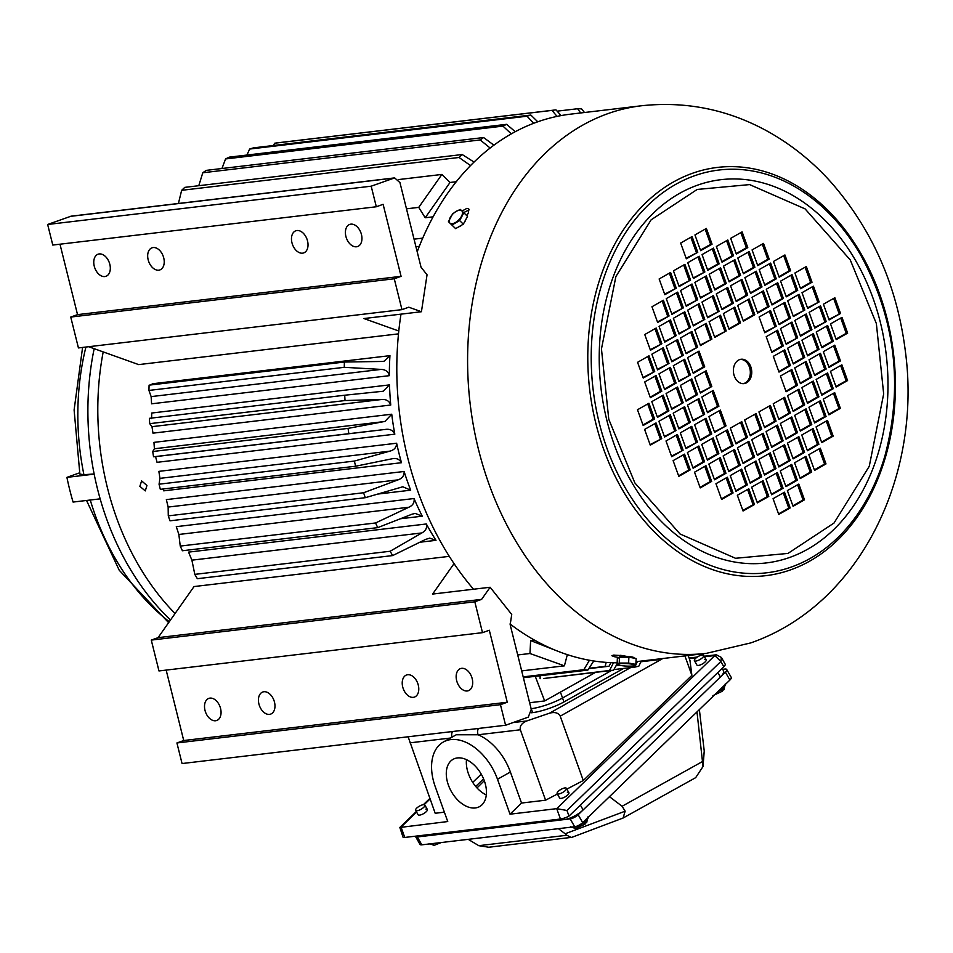 <?xml version="1.0" encoding="UTF-8"?>
<svg xmlns="http://www.w3.org/2000/svg" width="953" height="953" viewBox="0 0 953 953"><rect width="100%" height="100%" fill="white"/><g stroke="black" fill="none" stroke-linecap="round" stroke-linejoin="round"><path stroke-width="1.43" d="M564.891 787.94A5.337 1.763 150.3 0 1 566.404 788.322A5.337 1.763 150.3 0 1 564.093 791.55A5.337 1.763 150.3 0 1 558.649 793.992A5.337 1.763 150.3 0 1 557.136 793.611A5.337 1.763 150.3 0 1 559.435 790.382A5.337 1.763 150.3 0 1 564.891 787.94M584.38 824.416L585.309 822.058A9.899 3.264 -29.7 0 0 586.798 820.604L585.511 823.011M587.977 816.864L586.703 822.558L585.869 822.963M634.436 658.213L633.912 657.641A7.195 1.048 -177.3 0 0 628.873 656.546A7.195 1.048 -177.3 0 0 621.427 656.51A7.195 1.048 -177.3 0 0 619.7 656.962L619.307 657.308M628.611 663.05L619.224 663.05L617.079 664.36L617.353 658.499L619.498 657.201L628.897 657.201L636.139 658.523L635.865 664.372L628.611 663.05L628.897 657.201M633.721 665.682L635.865 664.372M619.224 663.05L619.498 657.201M617.079 664.36L618.628 664.968A8.541 1.251 2.7 0 1 618.128 664.181A8.541 1.251 2.7 0 1 620.069 663.705A8.541 1.251 2.7 0 1 623.893 663.526A8.541 1.251 2.7 0 1 632.22 664.193A8.541 1.251 2.7 0 1 634.769 665.504A8.541 1.251 2.7 0 1 634.21 665.718A8.541 1.251 2.7 0 1 628.992 666.147A8.541 1.251 2.7 0 1 620.677 665.492A8.541 1.251 2.7 0 1 618.628 664.968M423.358 804.689A5.337 1.763 150.3 0 1 424.871 805.082A5.337 1.763 150.3 0 1 422.572 808.299A5.337 1.763 150.3 0 1 417.116 810.741A5.337 1.763 150.3 0 1 415.603 810.36A5.337 1.763 150.3 0 1 417.902 807.131A5.337 1.763 150.3 0 1 423.358 804.689L429.863 798.411M611.54 670.471L562.544 698.001A23.48 4.634 160.3 0 1 531.214 708.698L531.214 708.698A23.48 4.634 -19.7 0 0 562.544 698.001L611.54 670.471M623.584 668.434L563.962 701.932L560.424 692.092L595.53 672.365L544.663 700.943L535.264 676.32M100.172 498.848L73.071 502.064A228.339 169.956 -96.7 0 1 66.913 477.37L79.623 472.819M82.589 347.428L74.108 409.969L79.873 474.094L83.9 474.654A224.181 166.858 -96.7 0 1 85.913 347.047M66.913 477.37L94.18 474.141M94.156 474.01L83.9 474.654M103.198 351.919A241.145 179.486 83.3 0 0 175.066 613.518A241.145 179.486 83.3 0 1 103.198 351.919M94.168 348.691A241.145 179.486 83.3 0 0 170.516 619.974M702.158 655.009A5.337 1.763 150.3 0 1 703.683 655.39A5.337 1.763 150.3 0 1 701.372 658.618A5.337 1.763 150.3 0 1 695.928 661.048A5.337 1.763 150.3 0 1 694.403 660.667A5.337 1.763 150.3 0 1 696.714 657.439A5.337 1.763 150.3 0 1 702.158 655.009M721.659 691.485L722.577 689.126A9.899 3.264 -29.7 0 0 724.066 687.673L722.791 690.079M725.245 683.932L723.97 689.627L723.148 690.032M419.153 835.745A14.938 4.92 -29.7 0 0 422.965 836.305L564.498 819.556A14.938 4.92 -29.7 0 0 583.141 809.931L720.408 676.999A14.938 4.92 -29.7 0 0 723.494 670.781L722.124 668.387M475.69 786.451L483.564 778.827M704.66 659.393A5.337 1.763 150.3 0 1 706.173 659.774A5.337 1.763 150.3 0 1 703.862 662.99A5.337 1.763 150.3 0 1 698.418 665.432A5.337 1.763 150.3 0 1 696.905 665.051L694.403 660.667M567.38 792.324A5.337 1.763 150.3 0 1 568.893 792.705A5.337 1.763 150.3 0 1 566.594 795.934A5.337 1.763 150.3 0 1 561.138 798.364A5.337 1.763 150.3 0 1 559.625 797.983L557.136 793.611M425.848 809.073A5.337 1.763 150.3 0 1 427.361 809.454A5.337 1.763 150.3 0 1 425.062 812.683A5.337 1.763 150.3 0 1 419.606 815.113A5.337 1.763 150.3 0 1 418.093 814.732L415.603 810.36M475.333 807.953A27.101 17.285 60.7 0 1 449.697 788.286A27.101 17.285 60.7 0 1 453.092 759.315A27.101 17.285 60.7 0 1 457.392 757.933A27.101 17.285 60.7 0 1 483.028 777.6A27.101 17.285 60.7 0 1 479.645 806.572A27.101 17.285 60.7 0 1 475.333 807.953M486.304 794.945A27.101 17.285 60.7 0 1 466.482 759.672M723.827 666.743A6.397 2.109 -29.7 0 0 725.15 664.074L721.373 657.439L720.837 661.489L723.827 666.743L568.989 816.102A6.397 1.263 -19.7 0 1 560.447 819.02L404.763 837.449A6.397 1.263 -19.7 0 1 403.036 837.187L399.843 827.478L416.282 811.551M472.712 782.401L481.241 774.134M704.458 656.76L714.857 655.533L720.837 661.489L566.975 810.491L556.731 808.656L510.022 814.184L497.502 779.256A46.947 29.948 -119.3 0 0 443.359 742.006A46.947 29.948 -119.3 0 0 435.223 786.63L447.743 821.546L399.843 827.478M688.209 655.509L689.96 660.381L691.89 675.367L583.284 780.531L566.844 789.108M557.374 794.04L545.581 800.198L521.517 803.045L510.022 814.184M444.384 812.17L435.187 813.266L408.134 736.788M521.517 803.045L510.391 772.013A46.947 29.948 -119.3 0 0 478.108 734.775L456.261 734.763L443.359 742.006M545.581 800.198L520.338 729.784C519.599 726.031 521.744 723.089 526.759 720.956L549.547 713.178C554.825 711.796 558.387 712.784 560.209 716.168L583.284 780.531M691.89 675.367L684.909 655.902M452.472 731.535A6.397 4.765 83.3 0 0 451.96 737.181M520.338 729.784L478.108 734.775A6.397 4.765 -96.7 0 1 478.418 728.461M563.962 701.932A23.48 4.634 160.3 0 1 532.632 712.63L531.417 712.773M699.371 709.592L704.243 751.071L703.028 766.522L696.988 711.903M609.443 796.672L622.095 806.262L625.156 811.182L623.071 818.031L571.919 837.318L488.722 847.241L478.799 845.68L468.185 839.343M571.252 837.473L566.856 835.257L478.799 845.68M625.156 811.182L565.153 833.768L566.856 835.257M623.071 818.031L695.666 777.66L703.028 766.522M565.153 833.768L558.422 828.669M722.648 669.304L724.899 669.042A6.397 2.109 150.3 0 1 726.722 669.494L731.213 677.369A6.397 2.109 150.3 0 1 729.891 680.037L582.664 822.618A6.397 2.109 150.3 0 1 574.671 826.739L421.822 844.835A6.397 2.109 150.3 0 1 419.999 844.37L415.52 836.496A6.397 2.109 150.3 0 1 415.425 836.186M726.722 669.494A6.397 2.109 150.3 0 1 725.4 672.163L729.891 680.037M422.167 836.377L417.331 836.948A6.397 2.109 150.3 0 1 415.52 836.496M582.664 822.618L578.173 814.732A6.397 2.109 150.3 0 1 570.18 818.865L565.343 819.437M578.173 814.732L725.4 672.163M484.291 780.698L477.012 787.94M458.607 226.897A7.195 3.526 -45.7 0 0 461.812 225.051M464.159 222.633A7.195 3.526 -45.7 0 0 465.886 219.428M451.936 225.015L459.644 220.572L463.837 212.769L467.53 216.379L463.325 224.169L455.629 228.625L448.434 221.68L455.629 228.625M459.644 220.572L463.325 224.169M463.837 212.769L460.335 209.434L456.189 211.363L452.639 213.877L448.434 221.68M455.486 222.502A8.541 4.193 134.3 0 1 449.887 223.05A8.541 4.193 134.3 0 1 450.245 217.487A8.541 4.193 134.3 0 1 456.189 211.363A8.541 4.193 134.3 0 1 459.382 210.196A8.541 4.193 134.3 0 1 461.788 210.804A8.541 4.193 134.3 0 1 461.443 216.379A8.541 4.193 134.3 0 1 455.486 222.502M787.952 553.431L834.006 523.042L869.267 466.291L883.669 393.934L876.367 323.579L850.267 259.943L805.094 208.898L749.63 184.596L697.191 189.444L651.125 219.833L615.876 276.584L601.462 348.941L608.776 419.296L634.865 482.933L680.049 533.978L735.513 558.279L787.952 553.431M463.658 212.602L469.186 209.898M614.101 655.056L614.03 656.629L611.886 655.712L613.494 655.116L622.523 655.628A275.715 205.217 -96.7 0 0 626.776 656.403M462.038 211.054L466.899 208.362L468.697 208.814L468.388 212.805A275.715 205.217 -96.7 0 0 466.839 215.712M641.524 105.759C686.517 100.947 728.974 109.714 768.904 132.05C792.217 145.261 813.004 162.081 831.266 182.499C872.46 229.804 897.154 286.019 905.35 351.18C921.98 473.784 861.286 604.393 750.738 642.918L706.328 653.365A275.715 205.217 -96.7 0 1 473.605 426.741A275.715 205.217 -96.7 0 1 607.645 113.729A275.715 205.217 -96.7 0 1 641.524 105.759L570.764 114.134A275.715 205.217 83.3 0 0 536.884 122.103A275.715 205.217 83.3 0 0 417.2 251.806M739.623 359.603A12.27 9.137 83.3 0 0 733.655 373.54A12.27 9.137 83.3 0 0 744.007 383.618A12.27 9.137 83.3 0 0 745.52 383.273A12.27 9.137 83.3 0 0 751.488 369.335A12.27 9.137 83.3 0 0 741.124 359.257A12.27 9.137 83.3 0 0 739.623 359.603M743.304 383.666A12.27 9.137 83.3 0 0 744.102 383.44A12.27 9.137 83.3 0 0 750.154 369.978A12.27 9.137 83.3 0 0 740.421 359.376M400.999 314.145A275.715 205.217 83.3 0 0 473.534 589.228M510.01 623.953A275.715 205.217 83.3 0 0 617.151 662.8M614.03 656.629A275.715 205.217 83.3 0 0 618.962 657.522M684.564 454.14L673.116 460.633L678.81 476.357L690.246 469.865L684.564 454.14M684.647 406.693L673.199 413.185L678.893 428.91L690.329 422.417L684.647 406.693M705.97 465.683L694.534 472.176L700.217 487.912L711.653 481.408L705.97 465.683M713.249 390.456L701.801 396.948L707.495 412.673L718.931 406.181L713.249 390.456M727.377 477.227L715.941 483.719L721.624 499.455L733.071 492.963L727.377 477.227M713.166 437.904L701.718 444.396L707.412 460.12L718.848 453.628L713.166 437.904M748.796 488.77L737.348 495.274L743.042 510.999L754.478 504.506L748.796 488.77M734.572 449.447L723.136 455.939L728.819 471.675L740.267 465.183L734.572 449.447M706.054 418.236L694.606 424.728L700.3 440.465L711.736 433.96L706.054 418.236M755.991 460.99L744.543 467.482L750.237 483.219L761.673 476.726L755.991 460.99M741.768 421.667L730.332 428.159L736.014 443.884L747.45 437.391L741.768 421.667M777.398 472.533L765.962 479.037L771.644 494.762L783.092 488.27L777.398 472.533M763.174 433.21L751.738 439.702L757.421 455.439L768.868 448.946L763.174 433.21M708.913 416.616L714.607 432.34L726.043 425.848L720.361 410.112L708.913 416.616M800.58 288.735L812.027 282.243L806.333 266.518L794.897 273.011L800.58 288.735M800.496 336.183L811.944 329.69L806.25 313.966L794.814 320.458L800.496 336.183M779.173 277.192L790.609 270.7L784.927 254.963L773.479 261.456L779.173 277.192M771.894 352.419L783.33 345.927L777.648 330.203L766.2 336.695L771.894 352.419M757.754 265.649L769.202 259.156L763.508 243.42L752.072 249.912L757.754 265.649M771.978 304.972L783.414 298.48L777.731 282.755L766.283 289.247L771.978 304.972M736.347 254.106L747.783 247.601L742.101 231.877L730.653 238.369L736.347 254.106M750.559 293.429L762.007 286.936L756.313 271.2L744.877 277.692L750.559 293.429M779.089 324.639L790.525 318.147L784.843 302.411L773.395 308.903L779.089 324.639M729.152 281.885L740.588 275.393L734.906 259.657L723.47 266.149L729.152 281.885M743.376 321.209L754.812 314.716L749.129 298.98L737.682 305.484L743.376 321.209M707.745 270.33L719.181 263.838L713.499 248.114L702.051 254.606L707.745 270.33M721.957 309.665L733.405 303.173L727.711 287.437L716.275 293.929L721.957 309.665M776.23 326.26L770.536 310.535L759.1 317.027L764.782 332.764L776.23 326.26L764.592 332.228M776.064 421.155L770.369 405.43L758.933 411.922L764.616 427.659L776.064 421.155L774.646 421.321L769.142 406.121M786.118 391.754L797.554 385.262L791.872 369.526L780.424 376.018L786.118 391.754M836.21 339.613L847.658 333.121L841.964 317.385L830.528 323.889L836.21 339.613M783.175 440.822L777.481 425.098L766.045 431.59L771.727 447.314L783.175 440.822L781.758 440.989L776.254 425.788M790.275 460.49L784.593 444.753L773.145 451.245L778.839 466.982L790.275 460.49L788.87 460.656L783.366 445.456M797.387 480.157L791.705 464.421L780.257 470.913L785.951 486.649L797.387 480.157L795.969 480.324L790.478 465.112M804.499 499.813L798.817 484.088L787.369 490.581L793.063 506.317L804.499 499.813L803.081 499.98L797.59 484.779M790.359 413.042L784.676 397.306L773.228 403.798L778.923 419.534L790.359 413.042L788.941 413.209L783.449 398.009M797.47 432.71L791.788 416.973L780.34 423.466L786.034 439.202L797.47 432.71L796.053 432.876L790.561 417.664M804.582 452.365L798.888 436.641L787.452 443.133L793.134 458.869L804.582 452.365L803.165 452.532L797.673 437.332M811.694 472.033L806 456.308L794.564 462.801L800.246 478.525L811.694 472.033L810.276 472.2L804.785 456.999M811.861 377.138L806.167 361.413L794.731 367.906L800.413 383.63L811.861 377.138L810.443 377.305L804.94 362.104M804.666 404.918L798.971 389.193L787.535 395.686L793.218 411.422L804.666 404.918L803.248 405.085L797.756 389.884M811.777 424.585L806.083 408.861L794.647 415.353L800.329 431.078L811.777 424.585L810.36 424.752L804.856 409.552M818.889 444.253L813.195 428.516L801.759 435.009L807.441 450.745L818.889 444.253L817.471 444.42L811.968 429.219M825.989 463.92L820.307 448.184L808.859 454.676L814.553 470.413L825.989 463.92L824.583 464.087L819.08 448.875M814.72 375.518L826.156 369.025L820.473 353.289L809.026 359.781L814.72 375.518M818.961 396.805L813.278 381.069L801.842 387.573L807.525 403.298L818.961 396.805L817.555 396.972L812.051 381.772M826.072 416.473L820.39 400.736L808.942 407.229L814.636 422.965L826.072 416.473L824.655 416.64L819.163 401.427M833.184 436.129L827.502 420.404L816.054 426.896L821.748 442.633L833.184 436.129L831.766 436.307L826.275 421.095M829.015 367.393L840.463 360.901L834.768 345.177L823.332 351.669L829.015 367.393M790.442 365.595L784.76 349.858L773.312 356.351L779.006 372.087L790.442 365.595L789.024 365.761L783.533 350.561M833.267 388.681L827.585 372.957L816.137 379.449L821.831 395.185L833.267 388.681L831.85 388.86L826.358 373.647M840.379 408.349L834.685 392.624L823.249 399.116L828.931 414.841L840.379 408.349L838.962 408.515L833.47 393.315M793.301 363.975L804.749 357.47L799.055 341.746L787.619 348.238L793.301 363.975M819.044 349.358L813.362 333.621L801.914 340.126L807.608 355.85L819.044 349.358L817.638 349.525L812.135 334.324M821.915 347.738L833.351 341.234L827.669 325.509L816.221 332.001L821.915 347.738M847.574 380.569L841.88 364.832L830.444 371.336L836.126 387.061L847.574 380.569L846.157 380.735L840.653 365.535M729.069 329.333L740.517 322.841L734.823 307.104L723.387 313.597L729.069 329.333M840.546 313.454L834.852 297.729L823.416 304.221L829.098 319.946L840.546 313.454L828.907 319.422M714.845 289.998L726.293 283.506L720.599 267.769L709.163 274.273L714.845 289.998M700.634 250.675L712.07 244.182L706.387 228.446L694.94 234.938L700.634 250.675M736.264 301.553L747.7 295.049L742.018 279.324L730.57 285.817L736.264 301.553M722.04 262.218L733.488 255.726L727.794 239.989L716.358 246.482L722.04 262.218M757.671 313.096L769.119 306.604L763.424 290.868L751.988 297.36L757.671 313.096M743.459 273.761L754.895 267.269L749.213 251.544L737.765 258.037L743.459 273.761M804.832 310.023L799.138 294.298L787.702 300.791L793.384 316.527L804.832 310.023L793.194 315.991M764.866 285.316L776.302 278.812L770.62 263.088L759.184 269.58L764.866 285.316M819.127 301.91L813.445 286.174L801.997 292.678L807.691 308.403L819.127 301.91L807.501 307.879M786.273 296.859L797.721 290.367L792.026 274.631L780.59 281.123L786.273 296.859M797.637 337.815L791.955 322.078L780.507 328.571L786.201 344.307L797.637 337.815L785.999 343.783M826.239 321.578L820.557 305.842L809.109 312.334L814.803 328.07L826.239 321.578L814.612 327.546M709.08 321.721L714.762 337.445L726.21 330.953L720.516 315.217L709.08 321.721M699.025 351.121L687.59 357.613L693.272 373.35L704.72 366.857L699.025 351.121M648.933 403.262L637.486 409.754L643.168 425.491L654.616 418.986L648.933 403.262M701.968 302.053L707.662 317.778L719.098 311.286L713.416 295.561L701.968 302.053M694.856 282.386L700.55 298.122L711.986 291.63L706.304 275.893L694.856 282.386M687.744 262.718L693.439 278.455L704.875 271.962L699.192 256.226L687.744 262.718M680.645 243.063L686.327 258.787L697.775 252.295L692.081 236.558L680.645 243.063M694.773 329.833L700.467 345.57L711.903 339.077L706.221 323.341L694.773 329.833M687.673 310.166L693.355 325.902L704.791 319.41L699.109 303.673L687.673 310.166M680.561 290.51L686.243 306.235L697.691 299.742L691.997 284.006L680.561 290.51M673.449 270.843L679.132 286.567L690.58 280.075L684.885 264.35L673.449 270.843M673.283 365.738L678.965 381.462L690.413 374.97L684.719 359.245L673.283 365.738M680.478 337.958L686.16 353.682L697.608 347.19L691.914 331.453L680.478 337.958M673.366 318.29L679.048 334.015L690.496 327.522L684.802 311.798L673.366 318.29M666.254 298.623L671.948 314.359L683.384 307.855L677.702 292.13L666.254 298.623M659.142 278.955L664.837 294.691L676.273 288.199L670.59 272.463L659.142 278.955M670.424 367.358L658.976 373.85L664.67 389.586L676.106 383.094L670.424 367.358M666.171 346.07L671.865 361.806L683.301 355.302L677.619 339.578L666.171 346.07M659.059 326.402L664.753 342.139L676.189 335.647L670.507 319.91L659.059 326.402M651.959 306.747L657.641 322.471L669.077 315.979L663.395 300.243L651.959 306.747M656.117 375.482L644.681 381.974L650.363 397.699L661.811 391.206L656.117 375.482M694.689 377.281L700.384 393.017L711.82 386.513L706.137 370.788L694.689 377.281M651.876 354.182L657.558 369.919L669.006 363.427L663.312 347.69L651.876 354.182M644.764 334.527L650.446 350.251L661.894 343.759L656.2 328.035L644.764 334.527M691.83 378.901L680.394 385.405L686.077 401.13L697.525 394.637L691.83 378.901M666.087 393.518L671.782 409.254L683.218 402.75L677.535 387.025L666.087 393.518M663.228 395.138L651.792 401.63L657.475 417.366L668.923 410.874L663.228 395.138M637.569 362.307L643.251 378.043L654.699 371.539L649.005 355.814L637.569 362.307M756.074 413.542L744.627 420.035L750.321 435.771L761.757 429.279L756.074 413.542M644.597 429.422L650.28 445.146L661.727 438.654L656.033 422.929L644.597 429.422M770.286 452.878L758.85 459.37L764.532 475.106L775.98 468.602L770.286 452.878M784.51 492.201L773.062 498.693L778.756 514.429L790.192 507.937L784.51 492.201M748.879 441.322L737.431 447.827L743.126 463.551L754.562 457.059L748.879 441.322M763.091 480.657L751.655 487.15L757.337 502.886L768.785 496.394L763.091 480.657M727.461 429.779L716.025 436.271L721.707 452.008L733.155 445.516L727.461 429.779M741.684 469.114L730.248 475.607L735.93 491.331L747.378 484.839L741.684 469.114M680.311 432.853L685.993 448.577L697.441 442.085L691.747 426.348L680.311 432.853M720.277 457.559L708.829 464.063L714.524 479.788L725.96 473.296L720.277 457.559M666.004 440.965L671.698 456.701L683.134 450.197L677.452 434.473L666.004 440.965M698.859 446.016L687.423 452.508L693.105 468.245L704.553 461.752L698.859 446.016M687.506 405.061L693.188 420.797L704.636 414.305L698.942 398.568L687.506 405.061M658.892 421.297L664.586 437.034L676.022 430.542L670.34 414.805L658.892 421.297M683.337 454.831L688.828 470.032L690.246 469.865M688.828 470.032L678.619 475.833M683.42 407.384L688.912 422.584L690.329 422.417M688.912 422.584L678.703 428.385M704.743 466.374L710.247 481.587L711.653 481.408M710.247 481.587L700.026 487.376M712.022 391.147L717.514 406.347L718.931 406.181M717.514 406.347L707.305 412.149M726.162 477.918L731.654 493.13L733.071 492.963M731.654 493.13L721.433 498.931M711.939 438.594L717.43 453.795L718.848 453.628M717.43 453.795L707.221 459.596M747.569 489.473L753.073 504.673L754.478 504.506M753.073 504.673L742.852 510.474M733.345 450.138L738.849 465.35L740.267 465.183M738.849 465.35L728.628 471.139M704.827 418.927L710.33 434.139L711.736 433.96M710.33 434.139L700.11 439.929M754.764 461.693L760.256 476.893L761.673 476.726M760.256 476.893L750.047 482.694M740.541 422.358L746.044 437.558L747.45 437.391M746.044 437.558L735.823 443.359M776.171 473.236L781.674 488.436L783.092 488.27M781.674 488.436L771.453 494.238M761.959 433.901L767.451 449.113L768.868 448.946M767.451 449.113L757.23 454.903M726.043 425.848L714.416 431.816M719.134 410.814L724.625 426.015M805.106 267.209L810.61 282.41L812.027 282.243M810.61 282.41L800.389 288.211M805.023 314.657L810.526 329.857L811.944 329.69M810.526 329.857L800.306 335.659M783.7 255.666L789.191 270.866L790.609 270.7M789.191 270.866L778.982 276.668M776.421 330.894L781.925 346.094L783.33 345.927M781.925 346.094L771.704 351.895M762.281 244.111L767.784 259.323L769.202 259.156M767.784 259.323L757.564 265.125M776.504 283.446L782.008 298.646L783.414 298.48M782.008 298.646L771.787 304.448M740.874 232.568L746.366 247.768L747.783 247.601M746.366 247.768L736.157 253.569M755.098 271.903L760.589 287.103L762.007 286.936M760.589 287.103L750.368 292.905M783.616 303.114L789.108 318.314L790.525 318.147M789.108 318.314L778.899 324.115M733.679 260.348L739.183 275.56L740.588 275.393M739.183 275.56L728.962 281.349M747.902 299.683L753.394 314.883L754.812 314.716M753.394 314.883L743.185 320.684M712.272 248.804L717.764 264.005L719.181 263.838M717.764 264.005L707.555 269.806M726.484 288.14L731.987 303.34L733.405 303.173M731.987 303.34L721.766 309.141M769.309 311.226L774.813 326.426M764.425 427.123L774.646 421.321M797.554 385.262L796.136 385.429L790.645 370.217M785.927 391.23L796.136 385.429M847.658 333.121L846.24 333.288L840.737 318.088M836.019 339.089L846.24 333.288M771.537 446.79L781.758 440.989M778.649 466.458L788.87 460.656M785.76 486.125L795.969 480.324M792.872 505.781L803.081 499.98M778.732 419.01L788.941 413.209M785.844 438.678L796.053 432.876M792.944 458.333L803.165 452.532M800.055 478.001L810.276 472.2M800.222 383.106L810.443 377.305M793.027 410.886L803.248 405.085M800.139 430.553L810.36 424.752M807.251 450.221L817.471 444.42M814.362 469.889L824.583 464.087M826.156 369.025L824.738 369.192L819.246 353.98M814.529 374.994L824.738 369.192M807.334 402.774L817.555 396.972M814.446 422.441L824.655 416.64M821.557 442.097L831.766 436.307M840.463 360.901L839.045 361.068L833.553 345.868M828.824 366.869L839.045 361.068M778.815 371.563L789.024 365.761M821.641 394.649L831.85 388.86M828.741 414.317L838.962 408.515M804.749 357.47L803.331 357.637L797.84 342.437M793.11 363.438L803.331 357.637M807.417 355.326L817.638 349.525M833.351 341.234L831.933 341.412L826.442 326.2M821.724 347.202L831.933 341.412M835.936 386.537L846.157 380.735M733.596 307.795L739.099 323.007L740.517 322.841M739.099 323.007L728.878 328.797M833.637 298.42L839.128 313.62M719.384 268.472L724.876 283.672L726.293 283.506M724.876 283.672L714.655 289.474M705.16 229.137L710.652 244.349L712.07 244.182M710.652 244.349L700.443 250.139M740.791 280.015L746.282 295.216L747.7 295.049M746.282 295.216L736.073 301.017M726.567 240.692L732.071 255.892L733.488 255.726M732.071 255.892L721.85 261.694M762.197 291.558L767.701 306.771L769.119 306.604M767.701 306.771L757.48 312.572M747.986 252.235L753.478 267.436L754.895 267.269M753.478 267.436L743.269 273.237M797.911 294.989L803.415 310.201M769.393 263.778L774.896 278.979L776.302 278.812M774.896 278.979L764.675 284.78M812.218 286.877L817.722 302.077M790.811 275.322L796.303 290.534L797.721 290.367M796.303 290.534L786.082 296.335M790.728 322.769L796.22 337.981M819.33 306.532L824.821 321.745M714.571 336.921L726.21 330.953M724.792 331.12L719.301 315.919M704.72 366.857L703.302 367.024L697.799 351.812M693.081 372.826L703.302 367.024M654.616 418.986L653.198 419.153L647.706 403.953M642.977 424.955L653.198 419.153M707.471 317.254L719.098 311.286M717.68 311.452L712.189 296.252M700.36 297.586L711.986 291.63M710.569 291.797L705.077 276.584M693.248 277.931L704.875 271.962M703.469 272.129L697.965 256.929M686.136 258.263L697.775 252.295M696.357 252.462L690.854 237.261M700.276 345.034L711.903 339.077M710.497 339.244L704.994 324.032M693.165 325.378L704.791 319.41M703.385 319.577L697.882 304.364M686.053 305.71L697.691 299.742M696.274 299.909L690.77 284.709M678.941 286.043L690.58 280.075M689.162 280.242L683.67 265.041M678.774 380.938L690.413 374.97M688.995 375.137L683.504 359.936M685.969 353.158L697.608 347.19M696.19 347.357L690.687 332.156M678.858 333.49L690.496 327.522M689.079 327.689L683.587 312.489M671.758 313.823L683.384 307.855M681.967 308.033L676.475 292.821M664.646 294.167L676.273 288.199M674.855 288.366L669.363 273.154M676.106 383.094L674.7 383.261L669.197 368.049M664.479 389.062L674.7 383.261M671.674 361.27L683.301 355.302M681.883 355.481L676.392 340.269M664.563 341.615L676.189 335.647M674.772 335.813L669.28 320.601M657.451 321.947L669.077 315.979M667.672 316.146L662.168 300.945M661.811 391.206L660.393 391.373L654.89 376.173M650.172 397.175L660.393 391.373M700.193 392.481L711.82 386.513M710.414 386.692L704.91 371.479M657.367 369.395L669.006 363.427M667.588 363.593L662.085 348.393M650.256 349.727L661.894 343.759M660.477 343.926L654.973 328.725M697.525 394.637L696.107 394.804L690.615 379.604M685.886 400.605L696.107 394.804M671.591 408.718L683.218 402.75M681.8 402.916L676.308 387.716M668.923 410.874L667.505 411.041L662.001 395.84M657.284 416.842L667.505 411.041M643.061 377.507L654.699 371.539M653.281 371.706L647.79 356.505M754.847 414.245L760.339 429.446L761.757 429.279M760.339 429.446L750.13 435.247M661.727 438.654L650.089 444.622M654.818 423.62L660.31 438.821M769.059 453.568L774.563 468.769L775.98 468.602M774.563 468.769L764.342 474.57M783.283 492.904L788.786 508.104L790.192 507.937M788.786 508.104L778.565 513.905M747.652 442.025L753.144 457.226L754.562 457.059M753.144 457.226L742.935 463.027M761.876 481.348L767.368 496.561L768.785 496.394M767.368 496.561L757.147 502.35M726.246 430.482L731.737 445.682L733.155 445.516M731.737 445.682L721.516 451.484M740.457 469.805L745.961 485.006L747.378 484.839M745.961 485.006L735.74 490.807M697.441 442.085L685.803 448.053M690.532 427.051L696.024 442.252M719.05 458.262L724.542 473.462L725.96 473.296M724.542 473.462L714.333 479.264M683.134 450.197L671.508 456.165M676.225 435.164L681.717 450.364M697.632 446.707L703.135 461.919L704.553 461.752M703.135 461.919L692.914 467.72M704.636 414.305L692.998 420.273M697.715 399.259L703.219 414.472M676.022 430.542L664.396 436.51M669.113 415.496L674.617 430.708M148.168 259.788A11.734 7.731 70.3 0 1 152.003 247.816A11.734 7.731 70.3 0 1 163.737 257.941A11.734 7.731 70.3 0 1 159.913 269.913A11.734 7.731 70.3 0 1 148.168 259.788M94.252 266.173A11.734 7.731 70.3 0 1 98.076 254.201A11.734 7.731 70.3 0 1 109.821 264.326A11.734 7.731 70.3 0 1 105.986 276.299A11.734 7.731 70.3 0 1 94.252 266.173M291.963 242.765A11.734 7.731 70.3 0 1 295.799 230.793A11.734 7.731 70.3 0 1 307.533 240.93A11.734 7.731 70.3 0 1 303.709 252.902A11.734 7.731 70.3 0 1 291.963 242.765M345.891 236.392A11.734 7.731 70.3 0 1 349.715 224.42A11.734 7.731 70.3 0 1 361.461 234.545A11.734 7.731 70.3 0 1 357.625 246.517A11.734 7.731 70.3 0 1 345.891 236.392M220.572 708.52A11.734 7.731 -109.7 0 0 208.826 698.382A11.734 7.731 -109.7 0 0 205.002 710.354A11.734 7.731 -109.7 0 0 216.736 720.492A11.734 7.731 -109.7 0 0 220.572 708.52M472.211 678.739A11.734 7.731 -109.7 0 0 460.466 668.601A11.734 7.731 -109.7 0 0 456.642 680.573A11.734 7.731 -109.7 0 0 468.376 690.711A11.734 7.731 -109.7 0 0 472.211 678.739M418.284 685.112A11.734 7.731 -109.7 0 0 406.55 674.986A11.734 7.731 -109.7 0 0 402.714 686.958A11.734 7.731 -109.7 0 0 414.448 697.084A11.734 7.731 -109.7 0 0 418.284 685.112M274.488 702.135A11.734 7.731 -109.7 0 0 262.754 692.009A11.734 7.731 -109.7 0 0 258.918 703.981A11.734 7.731 -109.7 0 0 270.664 714.107A11.734 7.731 -109.7 0 0 274.488 702.135M139.865 486.34L141.616 480.896L146.941 485.506L145.285 490.914L139.865 486.34M152.111 384.786L152.182 383.797L389.944 355.66L384.107 361.175L382.629 361.449L344.414 362.033A273.154 203.311 83.3 0 0 344.259 367.322L381.081 369.407C385.56 369.561 388.312 371.646 389.348 375.673L151.587 403.81L151.134 396.615L148.942 390.432A273.154 203.311 -96.7 0 1 149.097 385.143L344.414 362.033M151.575 418.653L151.73 413.03L389.503 384.893L383.154 391.242L344.712 395.221A273.154 203.311 83.3 0 0 345.034 400.546L381.927 399.462C386.406 399.224 389.348 401.082 390.754 405.025L152.98 433.162L151.98 426.67L149.728 423.656A273.154 203.311 -96.7 0 1 149.395 418.331L344.712 395.221M391.743 414.221L384.941 421.417L348.036 428.397A273.154 203.311 83.3 0 0 348.858 433.675L385.512 429.41C389.968 428.79 393.065 430.387 394.816 434.175L157.042 462.324L155.565 456.618L153.54 456.785A273.154 203.311 -96.7 0 1 152.73 451.519L154.386 448.708L153.969 442.371L391.743 414.221A241.145 179.486 83.3 0 0 394.816 434.175M159.937 478.358L158.865 471.366L396.639 443.228C396.496 447.386 394.244 450.019 389.884 451.138L159.937 478.358L159.056 484.195A273.154 203.311 83.3 0 0 159.687 486.769A273.154 203.311 83.3 0 0 160.33 489.33L355.648 466.22L392.755 458.643M641.214 661.179A277.418 206.491 83.3 0 0 641.929 660.989M389.944 355.66A241.145 179.486 83.3 0 0 389.348 375.673M389.503 384.893A241.145 179.486 83.3 0 0 390.754 405.025M396.639 443.228A241.145 179.486 83.3 0 0 401.487 462.705L163.725 490.843L163.177 488.996M404.108 471.473C404.346 475.571 402.333 478.37 398.092 479.847L363.581 492.749A273.154 203.311 83.3 0 0 365.321 497.692L170.003 520.814A273.154 203.311 -96.7 0 1 168.276 515.871L168.145 507.067L166.346 499.61L404.108 471.473A241.145 179.486 83.3 0 0 410.672 490.176L377.388 494.119M414.055 498.526C414.65 502.517 412.899 505.424 408.801 507.258L375.565 522.971A273.154 203.311 83.3 0 0 377.722 527.628L182.404 550.751A273.154 203.311 -96.7 0 1 180.248 546.081L178.854 534.466L176.293 526.664L414.055 498.526A241.145 179.486 83.3 0 0 422.239 516.181L400.355 518.766M426.325 523.983C427.266 527.807 425.765 530.785 421.857 532.941L390.122 551.263A273.154 203.311 83.3 0 0 392.672 555.575L197.354 578.697A273.154 203.311 -96.7 0 1 194.805 574.373L191.898 560.161L188.563 552.121L426.325 523.983A241.145 179.486 83.3 0 0 435.997 540.327L419.808 542.245M398.497 333.86L138.685 364.606L88.665 346.713M454.045 563.616L432.614 594.064L490.128 587.262L481.622 599.366L158.079 637.652L194.031 586.56L449.292 556.349M433.103 216.831L425.205 217.761L418.724 207.373L406.49 208.826M398.437 179.581L441.894 174.435L450.042 182.464L456.249 181.725M567.333 654.64L564.414 665.837L521.696 670.888M517.717 654.961L529.963 653.508L530.63 640.571L534.466 640.106M450.042 182.464L425.205 217.761M530.63 640.571L557.743 651.185M391.802 458.798C396.174 457.809 399.402 459.108 401.487 462.705M389.884 451.138L354.361 461.073A273.154 203.311 83.3 0 0 355.648 466.22M365.321 497.692L402.797 486.769L410.672 490.176M377.722 527.628L412.018 514.203L415.139 513.405L422.239 516.181M392.672 555.575L425.657 539.374L429.72 538.147L435.997 540.327M398.795 331.013L363.915 318.54L421.429 311.726L408.777 307.2L401.963 309.642L394.268 278.776L401.082 276.334L77.538 314.633L70.736 317.063L78.432 347.928L401.963 309.642M166.167 670.102L183.726 740.529L176.924 742.959L182.059 763.544L505.59 725.245L528.284 717.132L531.274 709.342L510.177 624.727L511.737 614.471L490.128 587.262M158.079 637.652L151.277 640.094L158.972 670.948L482.504 632.661L489.306 630.231L507.27 702.242L500.456 704.672L505.59 725.245M59.979 244.194L77.538 314.633M394.578 177.901L71.13 216.176L47.65 224.479L52.784 245.052L376.316 206.765L383.118 204.323L401.082 276.334M418.724 207.373L441.894 174.435M659.833 658.868L659.583 659.559A281.695 209.672 83.3 0 0 661.882 658.63M637.331 661.537L634.924 667.088A281.695 209.672 83.3 0 0 638.808 666.183L641.274 661.06M616.055 665.73A277.418 206.491 83.3 0 0 619.426 665.373A277.418 206.491 83.3 0 0 619.843 665.325M613.494 662.752L609.551 670.483A281.695 209.672 83.3 0 0 613.518 670.233L617.091 663.872M606.215 662.383L605.06 666.397A277.418 206.491 83.3 0 0 609.05 666.242L610.885 662.657M589.442 660.25L583.844 669.709A281.695 209.672 83.3 0 0 587.834 670.102L593.767 660.977M564.414 665.837L529.963 653.508M148.942 390.432L344.259 367.322M149.728 423.656L345.034 400.546M152.73 451.519L348.036 428.397M153.54 456.785L348.858 433.675M159.056 484.195L354.361 461.073M168.276 515.871L363.581 492.749M180.248 546.081L375.565 522.971M194.805 574.373L390.122 551.263M421.429 311.726L427.051 274.786L421.047 267.233L399.95 182.619L394.661 177.889L371.182 186.192L376.316 206.765M151.277 640.094L474.808 601.796L481.622 599.366M474.808 601.796L482.504 632.661M500.456 704.672L176.924 742.959M507.27 702.242L183.726 740.529M70.736 317.063L394.268 278.776M47.65 224.479L371.182 186.192M470.52 165.56L459.048 157.483L181.654 190.314L178.414 203.477M474.034 162.058L462.205 154.529A281.695 209.672 83.3 0 0 459.048 157.483M181.654 190.314A281.695 209.672 -96.7 0 1 184.811 187.36L462.205 154.529M490.128 148.025L480.193 139.936L202.786 172.767L198.784 185.704M493.904 145.178L483.624 137.542A281.695 209.672 83.3 0 0 480.193 139.936M202.786 172.767A281.695 209.672 -96.7 0 1 206.229 170.373L483.624 137.542M511.296 133.873L502.97 126.118L225.563 158.948L221.954 168.514M515.251 131.693L506.615 124.319A281.695 209.672 83.3 0 0 502.97 126.118M225.563 158.948A281.695 209.672 -96.7 0 1 229.22 157.15L506.615 124.319M533.692 123.294L527.033 116.218L249.638 149.049L246.934 155.053M537.766 121.793L530.857 115.051A281.695 209.672 83.3 0 0 527.033 116.218M249.638 149.049A281.695 209.672 -96.7 0 1 253.462 147.87L530.857 115.051M561.114 115.587L555.968 109.869A281.695 209.672 83.3 0 0 552.037 110.393L557.005 116.397M273.428 145.511L274.631 143.224A281.695 209.672 -96.7 0 1 278.574 142.7L555.968 109.869M584.475 112.502L581.58 108.856A281.695 209.672 83.3 0 0 577.589 108.737L580.675 112.954M659.583 659.559L640.94 661.763M634.924 667.088L613.887 669.578M609.551 670.483L543.877 678.476L613.518 670.233M588.787 668.637L609.05 666.242M540.125 678.703L540.101 675.748M605.06 666.397L589.014 668.291M523.4 677.726L587.834 670.102M583.844 669.709L523.185 676.88M552.037 110.393L274.631 143.224M577.589 108.737L557.136 111.156M529.63 702.73L544.663 700.943M571.157 827.156A9.959 3.288 -29.7 0 0 573.468 827.383A9.959 3.288 -29.7 0 0 582.998 823.297A9.959 3.288 -29.7 0 0 588.096 817.352M429.624 843.905A9.959 3.288 -29.7 0 0 431.935 844.132A9.959 3.288 -29.7 0 0 435.426 843.226M530.892 707.781L532.632 712.63M169.3 621.713A224.181 166.858 -96.7 0 1 90.261 500.027M717.49 692.045A9.959 3.288 -29.7 0 0 725.376 684.421M564.498 819.556L563.759 818.27M422.417 835.352L422.965 836.305M717.859 672.52L720.408 676.999M583.141 809.931L580.591 805.452M566.975 810.491L568.989 816.102M689.305 658.547L696.345 657.713M560.447 819.02L556.731 808.656L714.857 655.533A4.265 3.181 -96.7 0 1 716.346 654.794L704.16 656.236M416.568 812.051L401.046 827.073L404.763 837.449M424.168 804.689L430.065 798.971M497.502 779.256L510.391 772.013M662.8 658.523L560.209 716.168M409.945 742.84L450.412 738.051M630.66 667.588L549.547 713.178M513.071 722.577L526.759 720.956M702.79 761.376L622.095 806.262M704.243 751.071L702.992 762.972M421.822 844.835L417.331 836.948M574.671 826.739L570.18 818.865M791.002 569.715A205.538 152.98 -96.7 0 1 595.911 423.668A205.538 152.98 -96.7 0 1 692.188 173.386A205.538 152.98 -96.7 0 1 887.279 319.434A205.538 152.98 -96.7 0 1 791.002 569.715M791.693 566.904A202.786 150.931 83.3 0 0 885.039 455.463A202.786 150.931 83.3 0 0 861.488 256.476A202.786 150.931 83.3 0 0 694.201 175.888A202.786 150.931 83.3 0 0 599.223 422.81A202.786 150.931 83.3 0 0 791.693 566.904M789.977 557.338A192.947 143.605 -96.7 0 1 606.847 420.237A192.947 143.605 -96.7 0 1 697.215 185.287A192.947 143.605 -96.7 0 1 880.358 322.4A192.947 143.605 -96.7 0 1 789.977 557.338M620.451 656.665L620.522 655.319M419.32 246.327L415.937 246.72M414.043 239.155L422.727 238.131M151.134 396.615L381.081 369.407M151.98 426.67L381.927 399.462M384.309 421.56L154.362 448.768M155.565 456.618L385.512 429.41M398.092 479.847L168.145 507.067M408.801 507.258L178.854 534.466M421.857 532.941L191.898 560.161M393.875 178.068L70.343 216.367M570.668 826.727L575.636 828.622L585.082 824.131M566.404 788.322L568.893 792.705M621.559 655.461L621.499 656.498M429.136 843.476L434.103 845.371L441.287 842.523M424.871 805.082L427.361 809.454M86.544 500.468L119.232 570.251L168.621 622.678M703.683 655.39L706.173 659.774M712.904 695.678L722.362 691.199M689.102 658.011L697.286 657.046M721.373 657.439L716.346 654.794M706.328 653.365L635.996 661.692M885.039 455.463C903.23 386.048 895.379 319.72 861.488 256.476M616.031 665.778L619.426 665.373"/></g></svg>
